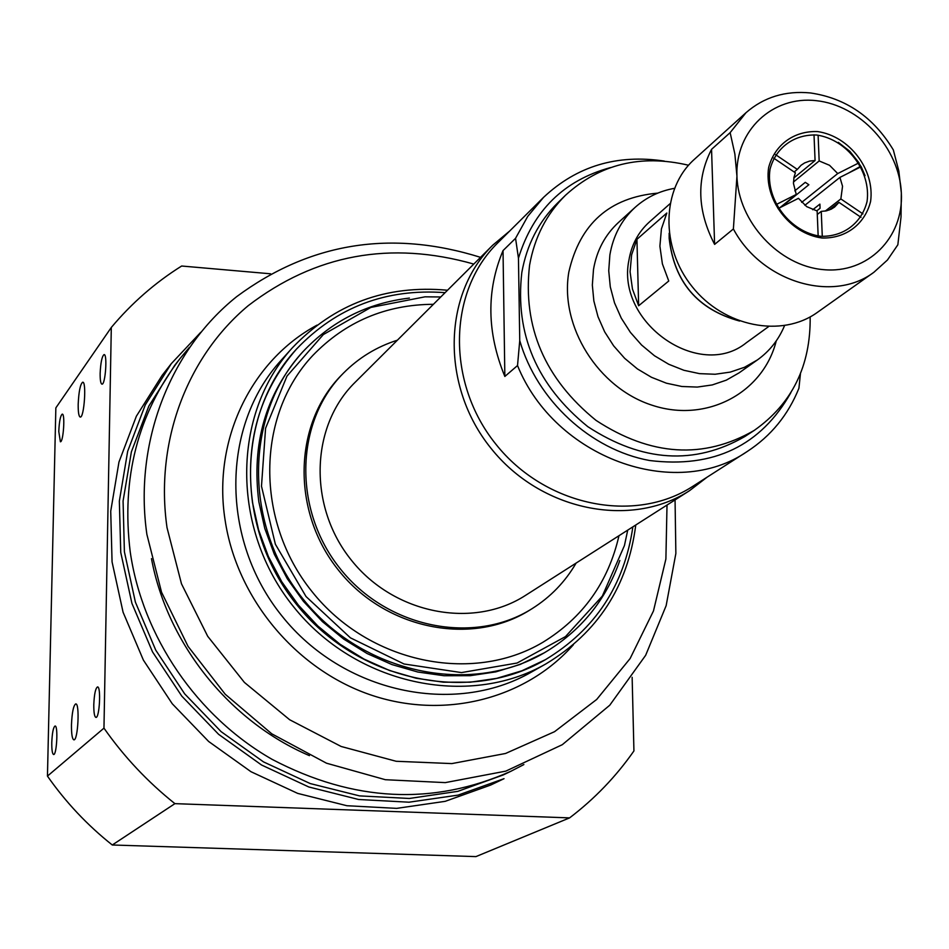 <?xml version="1.0" encoding="UTF-8"?>
<svg xmlns="http://www.w3.org/2000/svg" width="949" height="949" viewBox="0 0 949 949"><rect width="100%" height="100%" fill="white"/><g stroke="black" fill="none" stroke-linecap="round" stroke-linejoin="round"><path stroke-width="1.42" d="M409.41 298.069C367.299 303.134 331.794 321.023 302.885 351.759C244.308 414.82 243.169 524.951 303.004 598.961C362.245 673.458 469.992 696.281 544.275 652.817C580.551 631.275 605.747 600.503 619.839 560.503M627.728 530.123L624.442 545.545L602.33 596.079L565.497 636.589L517.075 663.031L461.487 672.592L404.037 663.992L350.418 637.835L306.029 596.541L275.376 544.24L261.485 486.208L265.578 428.272L286.989 376.089L323.336 334.57L370.881 307.417L425.01 296.823L440.775 296.966M618.973 535.722C608.321 582.212 582.923 617.752 542.769 642.354C472.021 684.502 368.746 662.96 312.091 591.69C254.83 520.882 256.242 415.401 312.767 355.507C345.507 321.664 385.721 304.593 433.42 304.297C385.721 304.593 345.507 321.664 312.767 355.507C256.242 415.401 254.83 520.882 312.091 591.69C368.746 662.96 472.021 684.502 542.769 642.354C582.923 617.752 608.321 582.212 618.973 535.722M733.387 228.97C761.525 282.043 832.854 303.478 873.922 272.256L887.469 259.99L897.849 244.783L901.028 216.882L901.336 192.837L898.822 171.01L893.329 149.918C873.543 117.154 845.915 98.162 810.434 92.955C785.404 90.535 763.921 97.118 745.985 112.706L730.137 132.646L734.87 153.999L736.946 176.146L733.387 228.97L714.609 244.391C697.242 210.844 696.222 179.159 711.548 149.349L730.137 132.646M714.609 244.391L711.548 149.349M745.985 112.706L694.514 159.207C661.536 188.436 660.148 247.167 692.296 286.823C724.016 326.824 781.644 338.224 817.35 312.399L873.922 272.256M901.336 192.837C903.875 237.653 867.694 274.024 823.341 269.635C779.022 265.922 738.12 221.722 736.946 176.146C735.107 130.499 772.735 95.493 816.377 100.689C859.996 105.232 899.45 148.08 901.336 192.837M817.647 131.579C794.052 130.642 774.669 144.746 768.643 167.522C763.743 199.456 789.687 233.727 822.036 238.009C845.808 238.662 864.907 224.166 870.589 201.461C875.049 169.752 849.616 136.205 817.647 131.579M816.662 135.019C794.194 134.129 775.76 147.558 770.03 169.242C765.369 199.622 790.054 232.22 820.826 236.301C843.447 236.918 861.633 223.145 867.054 201.52C871.301 171.342 847.089 139.396 816.662 135.019M861.099 166.727L859.201 163.762M784.538 325.661C778.631 339.789 769.58 351.213 757.385 359.944L744.502 367.287L730.279 372.103L715.143 374.25L699.532 373.645L683.909 370.288L668.737 364.262L654.478 355.756L641.571 345.009L630.385 332.352L621.275 318.14L614.513 302.838L610.29 286.883L608.736 270.762L609.875 254.949C613.149 235.743 621.548 219.895 635.071 207.404C646.245 197.392 659.365 191.034 674.431 188.341M810.161 316.907C810.731 365.923 792.071 403.776 754.158 430.455C703.565 459.541 650.86 456.196 596.043 420.395C544.738 378.746 522.579 327.037 529.566 265.281C534.512 237.416 546.505 214.059 565.545 195.221C599.827 164.023 640.824 154.023 688.547 165.245M754.158 430.455L744.87 436.516C694.573 465.437 642.2 462.151 587.763 426.635C536.814 385.294 514.832 333.941 521.808 272.6C526.754 244.901 538.688 221.698 557.609 202.967L565.545 195.221M768.512 326.67L746.341 342.743C699.496 380.988 615.854 322.672 628.914 260.216C631.536 244.676 638.38 231.912 649.46 221.924L669.958 203.774M517.525 365.555C554.833 457.94 675.107 501.475 747.302 451.439L692.9 486.268C634.525 524.382 545.117 506.197 495.936 444.262C446.184 382.803 447.857 291.58 497.751 242.885L543.563 197.356L527.739 216.372L515.556 238.306L518.451 258.164L519.744 340.596L517.525 365.555L504.844 376.456C486.837 332.577 486.232 290.631 503.029 250.595L515.556 238.306M504.844 376.456L503.029 250.595M747.302 451.439C771.003 435.947 788.216 414.879 798.928 388.236L800.446 373.716M664.312 161.081C617.099 153.987 576.85 166.087 543.563 197.356M518.451 258.164C533.219 210.548 563.884 180.357 610.456 167.582M790.897 392.625C760.884 445.757 713.79 468.391 649.614 460.514C590.669 449.814 536.992 400.395 519.744 340.596M707.112 477.169L689.555 490.657C630.634 529.008 540.527 510.657 490.965 448.26C440.822 386.314 442.495 294.38 492.733 245.198L509.72 230.987M689.555 490.657L525.675 595.284C473.207 629.389 394.238 614.157 351.379 560.183C308.01 506.612 310.311 426.22 354.997 382.423L492.733 245.198M576.114 563.077C565.177 581.879 550.503 597.063 532.116 608.641C474.085 645.403 387.536 628.297 340.406 568.973C292.743 510.076 294.866 421.89 343.36 373.23C358.663 357.797 376.67 346.776 397.394 340.193M532.116 608.641L530.005 609.946C472.068 646.66 385.674 629.602 338.639 570.385C291.07 511.618 293.194 423.586 341.616 375.009L343.36 373.23M71.472 724.858C72.005 712.545 73.417 705.57 75.706 703.909C79.906 702.818 78.032 740.611 73.915 739.852C72.219 739.176 71.4 734.182 71.472 724.858M78.186 404.25C78.791 391.546 80.274 384.203 82.658 382.21C86.679 381.107 84.212 417.75 80.297 417.086C78.814 416.611 78.115 412.329 78.186 404.25M58.779 431.498C59.253 421.463 60.404 415.686 62.219 414.132C65.315 413.278 63.393 442.329 60.392 441.795L58.779 431.498M93.785 704.799C94.236 694.312 95.469 688.357 97.486 686.934C101.187 686.02 99.574 718.049 95.956 717.42C94.473 716.863 93.749 712.652 93.785 704.799M51.78 742.557C52.207 732.83 53.298 727.314 55.042 726.021C58.269 725.178 56.786 755.119 53.63 754.526C52.325 753.981 51.709 749.995 51.78 742.557M100.143 373.42C100.653 362.589 101.958 356.314 104.046 354.594C107.581 353.657 105.434 384.713 102.006 384.167C100.713 383.787 100.096 380.205 100.143 373.42M569.59 817.884L475.935 856.603L112.279 844.99L174.913 803.649L569.59 817.884C594.608 798.844 616.055 776.519 633.932 750.932L632.141 677.313M270.607 273.798L181.65 266.017C155.126 282.648 131.686 303.134 111.306 327.452L103.963 728.144L47.45 776.104L55.849 407.88L111.306 327.452M174.913 803.649C147.688 781.94 124.034 756.768 103.963 728.144M112.279 844.99C87.367 825.215 65.754 802.249 47.45 776.104M825.25 211.081L840.85 198.934L862.938 213.905M861.016 217.321L838.963 202.374L829.035 210.097M817.279 214.486L821.253 211.378L822.285 236.42M818.157 235.969L817.136 210.975L806.709 206.645L798.453 198.329L778.05 208.626M775.819 204.747L796.247 194.462L779.829 207.724M796.247 194.462L793.459 183.394L793.993 177.166L795.404 172.837L773.672 158.115M775.547 154.64L797.314 169.397L794.159 172.006M793.827 177.985L815.072 160.523L814.017 134.805M818.109 135.197L819.165 160.95L793.447 182.03M801.68 202.374L837.73 173.56L829.533 165.292L819.165 160.95M837.73 173.56L858.999 162.837L849.841 151.33L838.335 142.374M815.072 160.523L809.627 161.069L804.622 162.92L801.098 165.245L797.314 169.397M821.253 211.378L826.425 210.856L831.217 209.171L834.61 207.036L838.963 202.374M858.999 162.837L859.841 166.716L848.157 173.252M865.037 175.672L861.194 166.668L839.924 177.404L804.871 205.292M840.85 198.934L842.546 186.277L839.924 177.404M812.735 209.753L819.9 204.118L820.066 208.258L816.709 210.892M794.799 190.832L805.286 182.327L808.856 184.747L781.407 206.941M632.864 526.849C624.347 585.308 595.213 629.578 545.473 659.65L521.891 670.789L496.671 678.369L470.289 682.201L443.29 682.177L416.196 678.262L389.565 670.516L363.953 659.057L339.872 644.122L317.844 625.996L298.33 605.059L281.734 581.725L268.389 556.494L258.579 529.886L252.481 502.448C244.842 442.673 259.504 391.557 296.468 349.102C336.634 307.096 386.184 288.282 445.093 292.66M544.275 652.817L520.301 664.395L495.876 671.856L470.313 675.676L444.132 675.747L417.845 672.034L392.008 664.597L367.133 653.553L343.763 639.128L322.375 621.595L303.407 601.31L287.286 578.712L274.32 554.252L264.783 528.463L258.852 501.855C251.402 443.634 265.779 393.918 301.984 352.731L302.885 351.759M635.771 524.987C627.858 586.257 597.882 632.58 545.853 663.932C467.845 708.713 355.412 684.514 293.455 606.625C230.892 529.222 231.698 414.215 292.375 347.797C334.285 303.834 386.006 284.641 447.537 290.228M296.468 349.102L295.708 349.944C235.85 415.069 234.901 528.178 296.408 604.264C357.298 680.824 467.916 704.49 544.489 660.219L545.473 659.65M545.853 663.932L531.108 672.248C453.978 716.519 342.98 692.711 281.877 615.901C220.192 539.578 221.081 426.054 281.046 360.383L292.375 347.797M171.283 363.681L162.137 375.377L136.371 416.208L118.969 462.021L110.725 511.203L112.065 561.903L123.073 612.2L143.394 660.124L172.279 703.79L208.626 741.466L250.987 771.715L297.678 793.388L346.883 805.725L396.67 808.37L445.188 801.336L490.633 785.072L504.038 778.678L458.082 795.12L409.007 802.202L358.615 799.497L308.816 786.982L261.533 765.001L218.626 734.336L181.805 696.139L152.528 651.904L131.923 603.362L120.748 552.437L119.349 501.096L127.664 451.321L145.244 404.962L171.283 363.681L200.749 332.316M180.108 358.473L174.746 365.282L148.874 406.018L131.389 451.807L123.073 501.001L124.39 551.749L135.387 602.117L155.731 650.112L184.664 693.861L221.07 731.608L263.502 761.893L310.264 783.577L359.529 795.891L409.339 798.465L457.845 791.347L503.231 774.953L511.048 771.193C433.088 805.879 353.467 801.952 272.173 759.39C196.918 716.436 142.457 636.66 130.227 551.879C121.164 478.225 137.795 413.752 180.108 358.473L189.361 347.429M738.951 320.821C697.313 309.077 674.087 281.545 669.259 238.246L669.259 233.893M739.591 321.047C697.551 309.528 674.075 281.936 669.152 238.258L669.164 233.217M636.933 239.314L666.827 213.027L661.417 228.923L659.899 246.182L662.39 263.869L668.748 281.011L638.641 305.768L632.461 289.03L630.077 271.746L631.607 254.878L636.933 239.314L638.641 305.768M757.385 359.944L739.022 372.898L726.293 380.158L712.236 384.938L697.29 387.073L681.868 386.492L666.435 383.206L651.465 377.287L637.396 368.912L624.656 358.319L613.635 345.839L604.655 331.83L598 316.729L593.86 300.987L592.342 285.08L593.493 269.48C596.743 250.524 605.071 234.866 618.44 222.505L635.071 207.404M776.258 340.893C763.233 392.886 706.732 423.195 652.532 405.365C598.202 388.212 559.459 326.29 568.842 271.995C579.886 223.75 609.531 197.463 657.764 193.122M573.386 644.739C525.426 699.247 443.527 720.267 369.363 694.466C295.246 668.677 236.657 597.882 225.091 520.052C212.446 440.016 251.319 360.371 317.096 325.104M667.017 505.046L665.89 559.02L653.47 610.966L630.124 658.535L596.696 699.46L554.56 731.679L505.532 753.482L451.866 763.589L396.148 761.276L341.142 746.472L289.659 719.745L244.391 682.402L207.701 636.293L181.473 583.801L167.024 527.668C154.734 441.985 187 356.765 248.199 305.697C315.246 254.332 390.442 240.465 473.788 264.071M309.433 755.641C229.67 721.572 167.392 643.908 151.472 558.653M480.55 257.345C391.154 229.421 309.849 242.541 236.645 296.669C169.729 350.205 133.714 443.088 146.881 534.382L161.544 592.223L188.068 646.388L225.21 694.229L271.746 733.802L326.492 763.198L385.365 779.71L445.283 782.617L505.793 771.134L562.294 744.692L609.744 705.237L645.652 655.308L666.139 605.687L675.866 553.457L675.059 499.909M523.872 764.55L511.048 771.193"/></g></svg>
